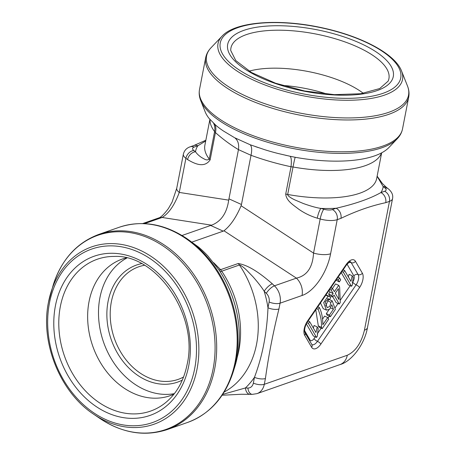 <?xml version="1.0" encoding="UTF-8"?>
<svg xmlns="http://www.w3.org/2000/svg" width="456" height="456" viewBox="0 0 456 456"><rect width="100%" height="100%" fill="white"/><g stroke="black" fill="none" stroke-linecap="round" stroke-linejoin="round"><path stroke-width="0.68" d="M264.936 149.779A96.296 35.807 11 0 0 278.28 153.535L289.925 156.226A15.909 3.619 -78.3 0 1 291.025 166.742C277.505 163.886 264.172 160.073 251.022 155.302L238.454 149.625C230.599 144.905 222.921 139.222 215.431 132.582L214.599 131.539A87.495 32.536 -169 0 1 210.005 119.563M208.067 256.141A96.296 75.411 -109.3 0 0 198.423 246.987L186.578 238.408A102.874 80.558 70.7 0 1 235.906 361.146A102.874 80.558 70.7 0 1 233.25 371.743L234.931 366.31A96.21 75.343 70.7 0 0 218.561 269.342L208.067 256.141M339.298 281.922L338.17 279.978L339.572 277.932L340.7 279.876L339.298 281.922L336.004 280.24M351.508 286.277L343.408 272.329L344.639 270.533L350.949 281.398L352.214 275.755L353.172 277.402L352.306 285.12L351.508 286.277L348.367 284.857L341.242 272.585M348.338 276.906L349.074 274.335L352.214 275.755M322.574 319.08L324.609 316.111L327.75 317.53L328.702 319.166L322.227 328.633L319.086 327.214L318.317 325.886L315.78 309.801M326.388 310.091L323.68 302.596L328.092 296.235L329.357 296.411L330.714 297.608L329.511 299.649L328.474 298.783L325.202 301.997L327.174 307.618L329.813 306.443L330.919 302.334L332.196 300.857L335.371 309.413L330.395 316.686L329.443 315.056L333.439 309.214L331.808 304.693L329.62 309.305L326.388 310.091L323.247 308.672L320.465 302.949M325.972 294.901L329.357 296.411M325.738 305.987L327.778 300.914L329.05 299.438M330.395 316.686L327.248 315.267L326.302 313.637L328.867 309.886M332.698 297.021L331.791 295.459L333.142 293.482L331.21 290.153L332.435 288.357L334.368 291.686L338.711 285.342L339.623 286.904L340.279 302.584L339.275 304.049L334.048 295.043L332.698 297.021L329.557 295.602L328.645 294.04L330.002 292.062L329.044 290.415M332.481 288.437L335.57 283.917L338.711 285.342M339.275 304.049L336.135 302.63L332.794 296.879M316.515 337.417L308.416 323.464L309.647 321.668L315.957 332.538L317.222 326.889L318.18 328.542L317.313 336.254L316.515 337.417L313.375 335.998L306.352 323.902M313.346 328.041L314.081 325.47L317.222 326.889M191.982 242.085L223.229 231.146L210.661 225.469L211.578 225.184C221.114 221.496 226.826 213.151 228.712 200.144L238.454 149.625M213.653 262.667L220.596 269.673L238.163 263.522C249.888 265.261 262.981 275.726 272.335 283.826L274.444 285.826L296.417 278.137L223.964 230.782L223.229 231.146M182.024 235.49L210.661 225.469M228.895 198.822L241.463 204.499L251.022 155.302M241.463 204.499L241.099 205.741L313.546 253.097L320.18 218.988L317.262 218.167A7.951 1.596 -74.3 0 1 320.904 208.415L323.823 209.236A7.951 2.958 11 0 0 332.344 209.566L336.083 208.261C355.27 203.872 370.198 198.645 380.863 192.586L384.602 191.281A7.951 2.958 11 0 0 384.853 187.872L383.177 186.618L377.106 176.278M278.941 308.986C273.053 332.589 268.55 355.76 265.426 378.508L264.298 384.305A15.909 12.46 70.7 0 1 256.984 393.642L339.982 364.589C350.738 361.899 364.429 345.277 367.479 327.573L392.525 198.725A15.909 5.917 -169 0 1 389.475 201.364L385.742 202.675C371.195 205.753 356.267 210.974 340.957 218.35L337.223 219.655L330.594 253.764A15.909 5.917 -169 0 1 313.546 253.097C312.713 267.404 307.002 275.755 296.417 278.137A15.909 12.46 70.7 0 1 302.037 295.494L280.064 303.183L278.941 308.986A7.951 2.958 -169 0 1 267.985 307.777L269.114 301.98A7.951 6.23 -109.3 0 0 266.304 293.299L264.195 291.298C261.926 287.571 258.199 282.737 253.023 276.803L246.616 270.186C244.849 268.362 240.221 264.565 239.417 265.004L221.713 271.2A87.495 68.52 70.7 0 1 237.285 357.059M223.964 230.782C230.462 225.72 236.174 217.369 241.099 205.741M211.578 225.184L162.142 217.466C168.897 213.357 174.608 205.012 179.276 192.426A15.909 5.917 -169 0 1 176.734 188.265L183.363 154.151A15.909 5.917 -169 0 0 185.905 158.317L179.276 192.426L228.712 200.144M144.535 223.628L162.142 217.466A15.909 12.46 -109.3 0 0 158.54 218.014C160.592 217.637 163.869 214.497 168.372 208.597L172.066 202.156L176.734 188.26M222.682 394.389L245.402 387.97L247.887 388.045A7.951 6.23 -109.3 0 0 253.342 383.103A7.951 2.958 -169 0 0 264.298 384.305L347.295 355.252A15.909 12.46 70.7 0 1 340.068 364.561M367.479 327.573A15.909 5.917 -169 0 1 364.429 330.212C361.312 343.026 355.6 351.371 347.295 355.252M381.512 152.908A87.495 32.536 -169 0 1 293.026 166.981L287.685 194.467C287.394 195.983 292.393 198.799 294.747 199.859L303.212 203.467C310.593 206.118 316.492 207.771 320.904 208.415A95.452 35.494 -169 0 0 336.083 208.261A7.951 6.23 -109.3 0 1 340.957 218.35M214.918 124.488A15.909 11.24 131.9 0 1 215.431 132.582L210.13 159.856C204.379 168.401 194.718 163.852 187.581 159.571A7.951 5.854 -53.2 0 1 195.527 151.762C196.735 153.661 198.782 155.604 201.66 157.582C204.658 159.127 206.756 161.076 209.253 159.024L214.599 131.539A15.909 13.6 142.3 0 0 213.619 123.297M205.707 140.972L197.841 145.795L194.108 147.1A7.951 2.958 11 0 0 193.851 150.503L195.527 151.762A95.452 35.494 -169 0 1 197.841 145.795A7.951 6.23 70.7 0 0 193.806 145.532L190.066 146.843A7.951 6.23 70.7 0 1 194.108 147.1M265.426 378.508A7.951 2.958 -169 0 1 254.471 377.3C262.422 356.221 266.931 333.045 267.985 307.777A95.452 74.744 70.7 0 0 264.195 291.298A7.951 2.713 133.5 0 1 272.335 283.826M218.954 269.929A15.909 6.338 -43.9 0 0 220.596 269.673L221.713 271.2A15.909 3.175 -34.1 0 1 220.1 271.668M249.763 394.28A7.951 4.737 -88.3 0 1 245.402 387.97A95.452 74.744 70.7 0 0 254.471 377.3L253.342 383.103M377.135 176.153L382.407 183.534L386.534 187.501A7.951 5.854 126.8 0 0 383.177 186.618A95.452 35.494 -169 0 1 380.863 192.586A7.951 6.23 -109.3 0 1 385.742 202.675M289.925 156.226L295.231 157.291A15.909 0.536 -79.8 0 0 293.026 166.981L291.025 166.742L285.724 194.017A7.951 2.958 11 0 0 287.685 194.467A87.495 32.536 11 0 0 376.65 178.638L381.666 152.828M322.227 328.633L321.457 327.311C321.748 321.298 320.619 315.307 318.077 309.345L319.342 307.498C321.628 312.052 322.797 317.781 322.854 324.689L327.75 317.53M321.457 327.311L318.317 325.886M318.077 309.345L316.561 308.661M319.342 307.498L317.826 306.808M332.196 300.857L327.431 298.708M330.919 302.334L327.778 300.914M329.443 315.056L326.302 313.637M333.439 309.214L330.663 307.96M343.408 272.329L341.892 271.639M344.639 270.533L343.117 269.844M338.415 288.671L335.28 293.248L338.916 299.512L338.415 288.671M331.21 290.153L329.688 289.469M332.435 288.357L330.919 287.673M331.791 295.459L328.645 294.04M333.142 293.482L330.002 292.062M335.57 293.755L335.53 292.877M338.17 279.978L336.653 279.294M339.572 277.932L338.056 277.248M308.416 323.464L306.945 322.797M309.647 321.668L308.125 320.984M295.231 157.291A96.21 35.773 -169 0 0 351.08 160.529A96.21 35.773 -169 0 0 388.922 147.51L397.216 138.795A102.874 38.253 -169 0 1 248.885 135.791A102.874 38.253 -169 0 1 240.278 132.154A102.874 38.253 -169 0 1 200.731 100.605L205.154 111.788A96.21 35.773 -169 0 0 208.99 118.321L215.899 125.343A96.296 35.807 11 0 0 223.56 131.083M238.482 149.477C239.166 144.124 237.907 140.214 234.697 137.758L250.207 144.769C251.809 146.496 252.088 149.961 251.056 155.16M223.571 131.089L234.224 137.49M250.207 144.769L264.936 149.785M183.569 377.004A59.656 46.717 70.7 0 1 178.199 379.381A59.656 46.717 70.7 0 1 127.914 362.115A59.656 46.717 70.7 0 1 111.367 301.775A59.656 46.717 70.7 0 1 138.784 266.766A59.656 46.717 70.7 0 1 144.461 265.278M182.303 380.104A62.044 48.587 70.7 0 1 127.389 366.493A62.044 48.587 70.7 0 1 108.078 301.416A62.044 48.587 70.7 0 1 141.542 263.642M174.363 393.642A72.384 56.681 70.7 0 1 99.91 297.722A72.384 56.681 70.7 0 1 126.888 258.01M173.981 394.138A72.384 56.681 70.7 0 1 170.151 395.683A72.384 56.681 70.7 0 1 109.138 374.735A72.384 56.681 70.7 0 1 89.057 301.524A72.384 56.681 70.7 0 1 122.322 259.042A72.384 56.681 70.7 0 1 126.278 257.862M282.161 85.386A72.384 26.915 -169 0 1 327.414 94.181M249.17 71.147A72.384 26.915 -169 0 1 363.335 93.337M304.585 330.594L310.057 340.011A4.771 2.377 114.3 0 0 314.019 338.626L315.238 336.836M317.233 333.923L321.178 328.16M328.075 318.083L329.352 316.213M334.892 308.119L338.056 303.497M340.187 300.379L350.231 285.701M352.226 282.783L352.693 282.099A3.181 0.923 -145.6 0 0 356.13 284.823L317.45 341.35A7.951 3.967 -65.7 0 1 311.932 344.656M347.056 264.178L353.89 275.948A4.771 2.377 -65.7 0 1 352.693 282.099M307.515 321.047L346.195 264.52A11.138 5.552 -65.7 0 1 355.441 261.288L362.355 273.195A11.138 5.552 -65.7 0 1 359.567 287.542L320.887 344.069A11.138 5.552 -65.7 0 1 311.642 347.307L304.728 335.399A11.138 5.552 -65.7 0 1 307.515 321.047A3.181 0.923 34.4 0 1 307.629 321.708L346.309 265.181C349.022 262.206 350.345 261.054 350.282 261.721L350.185 261.693M384.602 191.281A7.951 6.23 70.7 0 1 389.475 201.364L364.429 330.212M330.594 253.764C327.129 272.574 314.138 291.561 302.037 295.494M187.581 159.571L185.905 158.317A7.951 5.854 -53.2 0 1 193.851 150.503M317.262 218.167C310.661 216.195 304.488 213.214 298.743 209.213C293.71 205.246 286.254 200.936 285.724 194.017M224.147 392.075A87.495 68.52 -109.3 0 0 239.417 265.004A7.951 6.23 70.7 0 0 238.163 263.522M209.891 119.432L204.875 145.247A87.495 32.536 11 0 0 209.253 159.024A7.951 2.958 -169 0 0 210.13 159.856M310.057 340.011A3.181 2.599 -30.1 0 0 309.67 340.769M314.019 338.626A3.181 0.923 -145.6 0 0 317.45 341.35A3.181 0.923 34.4 0 1 320.887 344.069M304.728 335.399A3.181 2.599 -30.1 0 0 304.967 332.663C303.907 329.848 305.417 324.769 307.629 321.708M304.967 332.663L311.881 344.576A3.181 2.599 149.9 0 1 311.642 347.307M353.89 275.948A3.181 2.599 149.9 0 1 358.125 274.569A7.951 3.967 -65.7 0 1 356.13 284.823A3.181 0.923 34.4 0 1 359.567 287.542M350.248 261.721A7.951 3.967 -65.7 0 1 351.205 262.662A3.181 2.599 -30.1 0 0 348.298 262.867M346.195 264.52A3.181 0.923 34.4 0 1 346.309 265.181M355.441 261.288A3.181 2.599 149.9 0 1 351.205 262.662L358.125 274.569A3.181 2.599 -30.1 0 0 362.355 273.195M332.344 209.566A7.951 6.23 -109.3 0 1 337.223 219.655A15.909 5.917 -169 0 1 320.18 218.988A7.951 1.596 -74.3 0 1 323.823 209.236M266.304 293.299A7.951 2.713 133.5 0 1 274.444 285.826A15.909 12.46 70.7 0 1 280.064 303.183A7.951 2.958 -169 0 1 269.114 301.98M252.248 394.354A7.951 4.737 -88.3 0 1 247.887 388.045M386.54 187.501L388.216 188.755A7.951 5.854 126.8 0 0 384.853 187.872M328.092 296.235L325.778 295.186M187.633 422.427A103.404 80.974 -109.3 0 0 229.898 298.082A103.404 80.974 -109.3 0 0 119.307 227.236L98.809 234.407A103.404 80.974 70.7 0 1 209.401 305.252A103.404 80.974 70.7 0 1 167.135 429.603L187.633 422.427C209.754 414.116 224.962 397.222 233.25 371.743M48.524 302.026A93.987 73.604 70.7 0 1 50.947 292.342A93.987 73.604 70.7 0 1 149.266 255.223A93.987 73.604 70.7 0 1 193.595 381.871A93.987 73.604 70.7 0 1 93.588 414.168L99.864 418.431A102.874 80.558 -109.3 0 0 209.315 383.08A102.874 80.558 -109.3 0 0 160.797 244.467A102.874 80.558 -109.3 0 0 53.192 285.097C61.48 259.618 76.688 242.723 98.809 234.407M49.459 303.006A91.924 71.985 70.7 0 1 172.482 279.688A91.924 71.985 70.7 0 1 144.284 424.77A91.924 71.985 70.7 0 1 49.459 303.006M55.438 305.708A84.354 66.057 -109.3 0 0 107.131 412.686A84.354 66.057 -109.3 0 0 188.71 365.934A84.354 66.057 -109.3 0 0 137.017 258.957A84.354 66.057 -109.3 0 0 55.438 305.708M165.454 402.773A80.461 63.008 70.7 0 1 89.872 395.255A80.461 63.008 70.7 0 1 60.357 306.449A80.461 63.008 70.7 0 1 114.228 256.426C156.573 254.146 198.708 315.398 187.142 364.355C183.751 380.914 176.523 393.722 165.454 402.773M240.318 130.45A103.404 38.452 11 0 0 343.419 151.785A103.404 38.452 11 0 0 402.517 128.934L408.701 97.117A103.404 38.452 -169 0 1 349.604 119.962A103.404 38.452 -169 0 1 246.502 98.627A103.404 38.452 -169 0 1 205.696 57.655L199.511 89.473A103.404 38.452 11 0 0 240.318 130.45M222.055 36.172C235.53 21.17 281.033 18.274 324.541 28.323C362.947 36.925 395.312 54.31 401.576 71.068A93.987 34.947 -169 0 1 358.348 99.904A93.987 34.947 -169 0 1 255.103 80.866A93.987 34.947 -169 0 1 222.055 36.172L210.997 47.794A102.874 38.253 11 0 0 247.169 96.706A102.874 38.253 11 0 0 360.166 117.545A102.874 38.253 11 0 0 407.482 85.984C408.981 89.729 409.385 93.44 408.701 97.117M256.529 79.355A91.924 34.183 -169 0 1 274.575 22.606A91.924 34.183 -169 0 1 400.357 79.441A91.924 34.183 -169 0 1 256.529 79.355M260.974 77.799A84.354 31.367 11 0 0 377.123 90.579A84.354 31.367 11 0 0 360.001 43.138A84.354 31.367 11 0 0 243.852 30.358A84.354 31.367 11 0 0 260.974 77.799M357.156 46.808A80.461 29.919 -169 0 1 388.142 81.134L379.694 88.549L360.736 93.731L334.362 94.648L304.557 90.978L275.549 83.214L251.433 72.481L235.798 60.58L230.747 50.542A80.461 29.919 -169 0 1 273.891 30.261A80.461 29.919 -169 0 1 357.156 46.808M142.682 223.565L158.54 218.014M222.106 395.249L241.275 394.263L252.322 394.36L256.984 393.642M388.216 188.755C391.892 191.833 393.328 195.157 392.525 198.725M190.066 146.843C186.51 148.086 184.275 150.52 183.363 154.151M193.806 145.532L205.85 140.231M286.773 155.536L285.519 155.251M258.352 147.613L255.314 146.575M93.588 414.168C60.078 392.245 39.986 342.245 48.513 302.06L53.192 285.097M119.307 227.236C141.787 219.934 164.211 223.662 186.578 238.408M99.864 418.431C122.231 433.177 144.655 436.899 167.135 429.603M401.576 71.068L407.482 85.984M402.517 128.934C401.776 132.599 400.009 135.888 397.216 138.795M199.511 89.473C198.827 93.149 199.232 96.86 200.731 100.605M210.997 47.794C208.204 50.701 206.437 53.99 205.696 57.655"/></g></svg>
